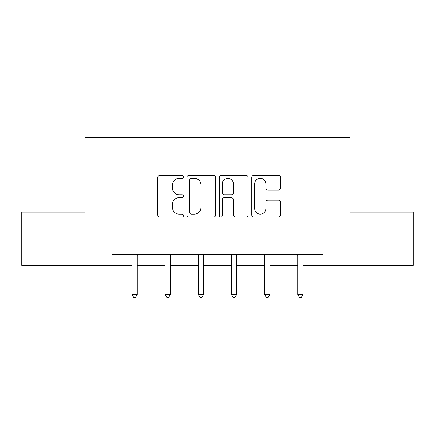 <?xml version="1.0" encoding="UTF-8"?>
<svg xmlns="http://www.w3.org/2000/svg" width="435" height="435" viewBox="0 0 435 435"><rect width="100%" height="100%" fill="white"/><g stroke="black" fill="none" stroke-linecap="round" stroke-linejoin="round"><path stroke-width="0.65" d="M183.494 176.822A1.463 1.463 0 0 0 182.037 175.365L159.868 175.365A2.088 2.088 0 0 0 157.78 177.447L157.78 214.999A2.088 2.088 0 0 0 159.868 217.087L182.037 217.087A1.463 1.463 0 0 0 183.494 215.624A1.463 1.463 0 0 0 182.037 214.167L179.166 214.167A6.677 6.677 0 0 1 172.488 207.49L172.488 204.363A6.677 6.677 0 0 1 179.166 197.686L182.037 197.686A1.463 1.463 0 0 0 183.494 196.223A1.463 1.463 0 0 0 182.037 194.766L179.166 194.766A6.677 6.677 0 0 1 172.488 188.089L172.488 184.957A6.677 6.677 0 0 1 179.166 178.285L182.037 178.285A1.463 1.463 0 0 0 183.494 176.822M278.471 190.068A2.088 2.088 0 0 0 280.559 187.985L280.559 177.447A2.088 2.088 0 0 0 278.471 175.365L253.855 175.365A2.088 2.088 0 0 0 251.767 177.447L251.767 214.999A2.088 2.088 0 0 0 253.855 217.087L278.471 217.087A2.088 2.088 0 0 0 280.559 214.999L280.559 202.275A2.088 2.088 0 0 0 278.471 200.187L267.933 200.187A2.088 2.088 0 0 0 265.85 202.275L265.85 208.588A5.579 5.579 0 0 1 260.266 214.167A5.579 5.579 0 0 1 254.687 208.588L254.687 183.864A5.579 5.579 0 0 1 260.266 178.285A5.579 5.579 0 0 1 265.85 183.864L265.85 187.985A2.088 2.088 0 0 0 267.933 190.068L278.471 190.068M112.078 265.301L21.75 265.301L21.75 212.166L85.086 212.166L85.086 137.775L349.914 137.775L349.914 212.166L413.25 212.166L413.25 265.301L322.922 265.301L322.922 254.671L112.078 254.671L112.078 265.301L131.952 265.301M215.673 177.447A2.088 2.088 0 0 0 213.59 175.365L188.969 175.365A2.088 2.088 0 0 0 186.887 177.447L186.887 214.999A2.088 2.088 0 0 0 188.969 217.087L213.59 217.087A2.088 2.088 0 0 0 215.673 214.999L215.673 177.447M221.41 175.365L246.031 175.365A2.088 2.088 0 0 1 248.113 177.447L248.113 214.999A2.088 2.088 0 0 1 246.031 217.087L235.493 217.087A2.088 2.088 0 0 1 233.41 214.999L233.41 199.774A2.088 2.088 0 0 0 231.322 197.686L224.335 197.686A2.088 2.088 0 0 0 222.247 199.774L222.247 215.624A1.463 1.463 0 0 1 220.784 217.087A1.463 1.463 0 0 1 219.327 215.624L219.327 177.447A2.088 2.088 0 0 1 221.41 175.365M137.264 265.301L165.11 265.301M170.422 265.301L198.268 265.301M203.58 265.301L231.42 265.301M236.732 265.301L264.578 265.301M269.89 265.301L297.736 265.301M303.048 265.301L322.922 265.301M191.264 178.285A1.463 1.463 0 0 0 189.807 179.742L189.807 212.704A1.463 1.463 0 0 0 191.264 214.167L194.293 214.167A6.677 6.677 0 0 0 200.965 207.49L200.965 184.957A6.677 6.677 0 0 0 194.293 178.285L191.264 178.285M233.41 183.967A5.579 5.579 0 0 0 227.826 178.388A5.579 5.579 0 0 0 222.247 183.967L222.247 192.678A2.088 2.088 0 0 0 224.335 194.766L231.322 194.766A2.088 2.088 0 0 0 233.41 192.678L233.41 183.967M137.547 254.671L137.422 254.986A2.126 2.126 0 0 0 137.264 255.78L137.264 294.462L131.952 294.462L131.952 255.78A2.126 2.126 0 0 0 131.8 254.986L131.674 254.671M137.264 294.462L135.671 297.225L133.545 297.225L131.952 294.462M170.699 254.671L170.574 254.986A2.126 2.126 0 0 0 170.422 255.78L170.422 294.462L165.11 294.462L165.11 255.78A2.126 2.126 0 0 0 164.957 254.986L164.827 254.671M170.422 294.462L168.829 297.225L166.703 297.225L165.11 294.462M203.857 254.671L203.732 254.986A2.126 2.126 0 0 0 203.58 255.78L203.58 294.462L198.268 294.462L198.268 255.78A2.126 2.126 0 0 0 198.11 254.986L197.985 254.671M203.58 294.462L201.987 297.225L199.861 297.225L198.268 294.462M237.015 254.671L236.89 254.986A2.126 2.126 0 0 0 236.732 255.78L236.732 294.462L231.42 294.462L231.42 255.78A2.126 2.126 0 0 0 231.268 254.986L231.143 254.671M236.732 294.462L235.139 297.225L233.013 297.225L231.42 294.462M270.173 254.671L270.043 254.986A2.126 2.126 0 0 0 269.89 255.78L269.89 294.462L264.578 294.462L264.578 255.78A2.126 2.126 0 0 0 264.426 254.986L264.301 254.671M269.89 294.462L268.297 297.225L266.171 297.225L264.578 294.462M303.325 254.671L303.2 254.986A2.126 2.126 0 0 0 303.048 255.78L303.048 294.462L297.736 294.462L297.736 255.78A2.126 2.126 0 0 0 297.578 254.986L297.453 254.671M303.048 294.462L301.455 297.225L299.329 297.225L297.736 294.462"/></g></svg>
